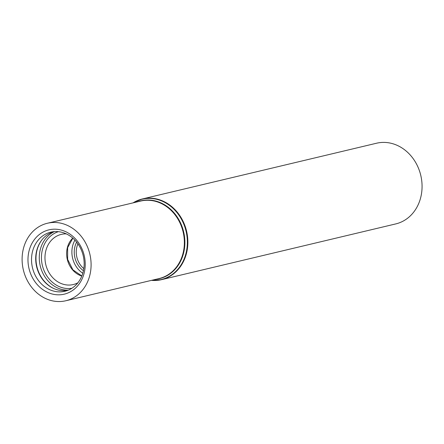 <?xml version="1.0" encoding="UTF-8"?>
<svg xmlns="http://www.w3.org/2000/svg" width="444" height="444" viewBox="0 0 444 444"><rect width="100%" height="100%" fill="white"/><g stroke="black" fill="none" stroke-linecap="round" stroke-linejoin="round"><path stroke-width="0.67" d="M151.504 280.358A41.475 35.587 -103.4 0 0 161.544 279.659L395.743 223.92A41.475 35.587 -103.4 0 0 420.762 175.33A41.475 35.587 -103.4 0 0 376.54 143.229L142.335 198.968A41.475 35.587 -103.4 0 0 133.061 202.869M52.52 300.854A39.827 34.171 -103.4 0 0 65.823 300.749A39.827 34.171 -103.4 0 0 89.843 254.096A39.827 34.171 -103.4 0 0 47.38 223.26A39.827 34.171 -103.4 0 0 22.2 262.276A39.827 34.171 -103.4 0 0 52.52 300.854M53.213 294.25A33.056 28.361 -103.4 0 0 82.917 251.187A33.056 28.361 -103.4 0 0 33.672 240.581A33.056 28.361 -103.4 0 0 53.213 294.25M66.267 233.86A25.785 22.122 -103.4 0 0 65.213 233.866A25.785 22.122 -103.4 0 0 44.972 257.376A25.785 22.122 -103.4 0 0 64.663 284.61A25.785 22.122 -103.4 0 0 76.967 283.25A25.785 22.122 -103.4 0 0 77.911 282.778M54.318 231.607A30.109 25.835 -103.4 0 0 35.798 261.272A30.109 25.835 -103.4 0 0 58.697 290.143A30.109 25.835 -103.4 0 0 68.259 290.176M54.729 291.347A30.386 26.074 -103.4 0 0 66.35 290.864A30.386 26.074 -103.4 0 0 83.206 255.672A30.386 26.074 -103.4 0 0 52.303 231.851A30.386 26.074 -103.4 0 0 31.552 261.039A30.386 26.074 -103.4 0 0 54.729 291.347M151.437 280.375L161.544 279.659A41.475 35.587 -103.4 0 0 186.558 231.074A41.475 35.587 -103.4 0 0 142.335 198.968L132.995 202.886M151.654 280.319A41.303 35.442 -103.4 0 0 186.058 231.196A41.303 35.442 -103.4 0 0 133.211 202.83M156.405 279.193A39.993 34.316 -103.4 0 0 183.616 231.774A39.993 34.316 -103.4 0 0 137.962 201.704M65.823 300.749L159.091 278.555A39.827 34.171 -103.4 0 0 183.111 231.896A39.827 34.171 -103.4 0 0 140.648 201.065L47.38 223.26M77.933 243.856A19.186 16.461 -103.4 0 0 83.822 268.603M76.645 242.135A20.557 17.638 -103.4 0 0 83.45 270.712M74.931 240.165A23.033 19.764 -103.4 0 0 82.8 273.249M72.755 238.089A21.934 18.82 -103.4 0 0 67.31 259.457A21.934 18.82 -103.4 0 0 81.796 276.079M58.403 231.663A29.16 25.019 -103.4 0 0 41.581 260.728A29.16 25.019 -103.4 0 0 63.703 288.045A29.16 25.019 -103.4 0 0 71.878 288.284M54.44 231.596A30.525 26.19 -103.4 0 0 39.621 262.62A30.525 26.19 -103.4 0 0 62.593 289.61A30.525 26.19 -103.4 0 0 68.37 290.126M42.169 239.56A30.525 26.19 -103.4 0 0 53.829 288.545M72.844 238.167L67.632 247.669L67.632 259.379L72.91 269.841L81.84 275.974"/></g></svg>
